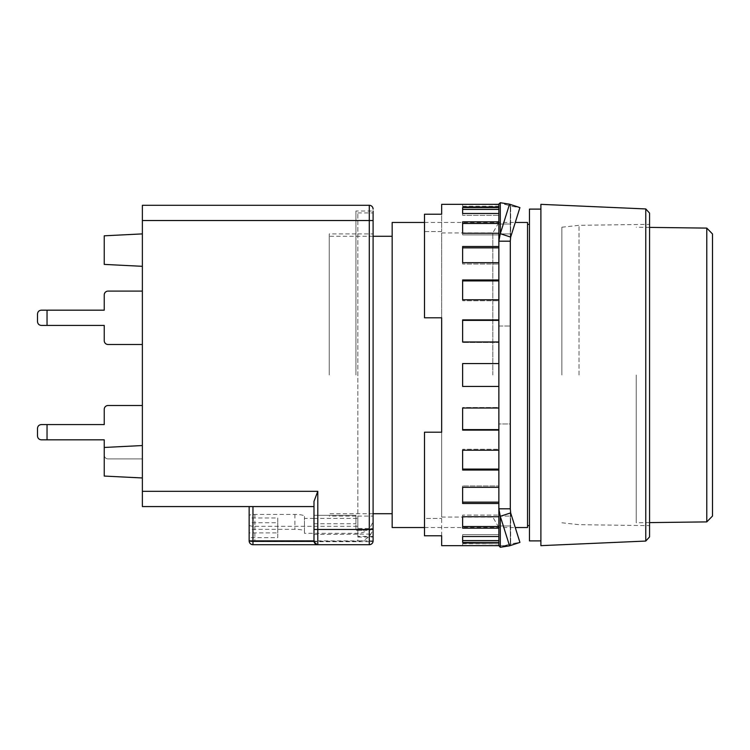 <?xml version="1.0" encoding="UTF-8"?>
<svg xmlns="http://www.w3.org/2000/svg" width="750" height="750" viewBox="0 0 750 750"><rect width="100%" height="100%" fill="white"/><g stroke="black" fill="none" stroke-linecap="round" stroke-linejoin="round"><path stroke-width="0.56" stroke-dasharray="3.75 2.81" d="M527.541 527.541L527.541 222.459M529.453 209.109L529.453 540.891M392.166 222.459L392.166 527.541M540.891 545.653L540.891 204.347M329.241 375L329.241 233.897L329.241 375M645.769 541.059L645.769 208.941M649.575 536.897L649.575 213.103M579.028 375L579.028 225.319L579.028 375M561.863 375L561.863 227.222L561.863 375M392.166 375L392.166 236.278L392.166 375M649.575 375L649.575 525.637L649.575 375M712.5 516.028L712.5 233.972M706.781 228.103L706.781 521.897M636.225 375L636.225 522.778L636.225 375M314.062 541.678L252.966 541.678L252.966 506.569L313.988 506.569L249.15 506.569L313.988 506.569L314.062 541.678L317.794 544.706L369.281 544.706A3.816 3.816 0 0 0 373.097 540.891L373.097 211.013L373.097 528.469L369.075 528.469A15.253 14.925 -0 0 1 366.947 530.344L355.931 530.344L366.947 530.344A15.253 14.925 180 0 1 357.834 533.297L304.453 533.297L304.453 531.319A9.534 1.978 -0 0 0 294.919 529.331L254.869 529.331A5.719 1.191 0 0 0 249.15 530.522L249.15 532.903L277.753 532.903L277.753 537.666L249.15 537.666L249.15 540.037A5.719 1.191 0 0 0 254.869 541.228L357.834 541.228A15.253 14.925 180 0 0 373.097 526.312L373.097 537.075L373.097 534.066L313.988 534.469L313.988 518.381L357.834 518.381L357.834 526.312L254.869 526.312A5.719 1.191 180 0 1 249.15 525.122M373.097 536.4L357.834 536.4L357.834 537.075L357.834 212.925L357.834 528.469L369.075 528.469A15.253 14.925 -0 0 0 373.097 518.381L373.097 526.312M355.931 375L355.931 211.013L355.931 375M373.097 529.069L373.097 375L373.097 529.069L369.281 530.344L373.097 529.069L373.097 534.066M373.097 528.469L373.097 518.381M357.834 528.469L357.834 518.381M357.834 536.4L357.834 526.312M249.15 530.522L249.15 515.606A5.719 1.191 180 0 1 254.869 514.416L294.919 514.416A9.534 1.978 180 0 1 304.453 516.394L304.453 518.381L313.988 518.381L313.988 515.316L355.931 515.316L355.931 530.344L355.931 515.316L355.931 523.725L355.931 515.316L313.988 515.316L313.988 523.725L313.988 506.569L142.369 506.569L142.369 205.294L369.281 205.294A3.816 3.816 0 0 1 373.097 209.109A3.816 3.816 0 0 0 369.281 205.294L369.281 220.547L142.369 220.547M249.15 532.903L249.15 522.741L277.753 522.741L277.753 517.987L249.15 517.987L249.15 540.037M249.15 522.741L249.15 537.666M304.453 533.297L304.453 518.381M304.453 531.319L304.453 516.394M294.919 514.416L294.919 529.331M254.869 514.416L254.869 529.331M277.753 517.987L277.753 532.903M277.753 537.666L277.753 522.741M252.966 506.569L252.966 544.706A3.816 3.816 0 0 1 249.15 540.891A3.816 0.797 180 0 0 252.966 541.678L252.966 544.706A3.816 3.816 -0 0 1 249.15 540.891A3.816 3.816 180 0 0 252.966 544.706L317.794 544.706L252.966 544.706L252.966 506.569L249.15 506.569L313.988 506.569L313.988 534.469M369.281 544.706A3.816 3.816 0 0 0 373.097 540.891L369.281 540.891L369.281 530.344L369.281 541.678A3.816 0.797 180 0 0 373.097 540.891A3.816 3.816 0 0 1 369.281 544.706L369.281 529.453L313.988 529.453L313.988 501.403L313.988 506.569L313.988 501.403L317.794 491.316L317.794 544.706A3.816 3.816 0 0 1 313.988 540.891C314.222 543.188 315.497 544.462 317.794 544.706A3.816 3.816 0 0 1 313.988 540.891L369.281 540.891L369.281 544.706A3.816 3.816 180 0 0 373.097 540.891A3.816 3.816 0 0 1 369.281 544.706L317.794 544.706C315.497 544.462 314.222 543.188 313.988 540.891L249.15 540.891A3.816 3.816 0 0 0 252.966 544.706L369.281 544.706L369.281 541.678L252.966 541.678A3.816 0.797 180 0 1 249.15 540.891L249.15 506.569M142.369 445.547L142.369 477.966L142.369 445.547L142.369 477.966L142.369 445.547L104.241 447.459L104.241 476.062L142.369 477.966L104.241 476.062L104.241 447.459L142.369 445.547L104.241 447.459L104.241 455.081A3.816 3.816 0 0 0 108.047 458.897L142.369 458.897L142.369 405.506L142.369 458.897L108.047 458.897A3.816 3.816 0 0 1 104.241 455.081L104.241 439.828L41.316 439.828C39.009 439.584 37.744 438.319 37.5 436.012L37.5 428.391C37.744 426.094 39.009 424.819 41.316 424.575L47.034 424.575L47.034 439.828M142.369 291.103L142.369 344.494L142.369 291.103L108.047 291.103A3.816 3.816 0 0 0 104.241 294.919L104.241 310.172L47.034 310.172L47.034 325.425L104.241 325.425L104.241 340.678A3.816 3.816 0 0 0 108.047 344.494L142.369 344.494M142.369 266.316L104.241 264.403L142.369 266.316L142.369 233.897L142.369 266.316L142.369 233.897L142.369 266.316L104.241 264.403L104.241 235.809L142.369 233.897M313.988 540.891L313.988 506.569M142.369 405.506L108.047 405.506A3.816 3.816 0 0 0 104.241 409.322L104.241 424.575L47.034 424.575M373.097 220.547L369.281 220.547L369.281 529.453L373.097 529.453L373.097 211.013L355.931 211.013M142.369 477.966L104.241 476.062L104.241 447.459M47.034 325.425L41.316 325.425C39.009 325.181 37.744 323.906 37.5 321.609L37.5 313.988C37.744 311.681 39.009 310.416 41.316 310.172L47.034 310.172M104.241 264.403L104.241 235.809L104.241 264.403M498.863 375L498.863 527.541L498.863 375L498.863 386.438L462.638 386.438L462.638 363.562L498.863 363.562L498.863 375M492.806 375L492.806 232.941L492.806 375M441.666 204.347L441.666 231.534L441.666 214.219L424.5 214.219L424.5 317.794L441.666 317.794L441.666 517.059L441.666 232.941L441.666 432.206L424.5 432.206L424.5 535.781L441.666 535.781L441.666 545.653M498.863 408.019L498.863 386.438L498.863 408.019L498.863 407.522L498.863 408.019L462.638 408.019L462.638 430.125L498.863 430.125L498.863 450.225L498.863 430.125M462.638 545.653L498.863 545.269L498.863 542.428L462.638 542.428L462.638 536.512L498.863 536.512L498.863 528.178L462.638 528.178L462.638 516.741L498.863 516.741L498.863 503.494L462.638 503.494L462.638 487.312L498.863 487.312L498.863 470.044L462.638 470.044L462.638 450.225L498.863 450.225L498.863 449.269L498.863 450.225M498.863 542.428L498.863 508.809L510.309 508.809L510.309 545.653L510.309 204.347L510.309 241.191L510.666 237.103L519.919 207.6L510.666 206.147L510.309 204.347L510.666 206.147L506.287 204.703L510.666 206.147L519.919 207.6L509.55 204.178L500.297 233.691L498.863 241.191L498.863 508.809L500.297 516.309L509.55 545.822L500.297 547.275L498.863 545.653L510.056 545.653M498.863 528.178L498.863 536.512M498.863 503.494L498.863 516.741M498.863 470.044L498.863 487.312M498.863 326.025L498.863 224.016L498.863 423.975L498.863 326.025L510.309 326.025L510.309 423.975L498.863 423.975L498.863 525.984L498.863 423.975L510.309 423.975L510.309 525.984L498.863 525.984L498.863 516.103L498.863 525.984L510.309 525.984L510.309 326.025L498.863 326.025M498.863 233.897L498.863 224.016L498.863 233.897L510.309 233.897L510.309 224.016L498.863 224.016L510.309 224.016L510.309 233.897L498.863 233.897M510.309 224.016L510.309 326.025L510.309 224.016M498.863 516.103L510.309 516.103L510.309 525.984L510.309 516.103L498.863 516.103M441.666 535.781L441.666 432.206L441.666 535.781M424.5 535.781L424.5 518.466L441.666 518.466L424.5 518.466L424.5 432.206L424.5 535.781M498.863 341.981L498.863 320.372L498.863 363.562L498.863 341.981L462.638 341.981L462.638 319.875L498.863 319.875L498.863 299.775L498.863 319.875M498.863 262.688L498.863 279.956L498.863 262.688L462.638 262.688L462.638 246.506L498.863 246.506L498.863 233.259L498.863 246.506M498.863 213.488L498.863 221.822L498.863 213.488L462.638 213.488L462.638 207.572L498.863 207.572L498.863 204.731L498.863 207.572M510.309 241.191L498.863 241.191L498.863 204.731L498.863 206.634L498.863 204.731L462.638 204.347M498.863 233.259L498.863 223.472L498.863 234.919L498.863 233.259L462.638 233.259L462.638 221.822L498.863 221.822L498.863 223.472L498.863 221.822M498.863 299.775L498.863 280.912L498.863 300.731L498.863 299.775L462.638 299.775L462.638 279.956L498.863 279.956L498.863 280.912L498.863 279.956M462.638 363.562L498.863 363.562L462.638 363.562L462.638 386.438L462.638 363.562M441.666 432.206L424.5 432.206L441.666 432.206M424.5 317.794L441.666 317.794L424.5 317.794L424.5 231.534L424.5 317.794M441.666 231.534L424.5 231.534L424.5 214.219L424.5 231.534L441.666 231.534M509.55 545.822L519.919 542.4L510.666 543.853L510.309 545.653L510.666 543.853L519.919 542.4L510.666 512.897L510.309 508.809M510.309 545.653L498.863 545.653M462.638 543.366L462.638 545.269L462.638 543.366L498.863 543.75L462.638 543.366M498.863 407.522L498.863 429.628L498.863 407.522L462.638 407.522L462.638 408.019L462.638 407.522L498.863 407.522M498.863 386.438L462.638 386.438L498.863 386.438L498.863 363.562M462.638 540.591L462.638 534.666L462.638 536.512L462.638 534.666L498.863 534.666L462.638 534.666L462.638 540.591L498.863 540.591M462.638 526.528L462.638 515.081L462.638 516.741L462.638 515.081L498.863 515.081L462.638 515.081L462.638 526.528L498.863 526.528M462.638 502.144L462.638 485.963L462.638 487.312L462.638 485.963L498.863 485.963L462.638 485.963L462.638 502.144L498.863 502.144M462.638 469.088L462.638 449.269L462.638 450.225L462.638 449.269L498.863 449.269L462.638 449.269L462.638 469.088L498.863 469.088M462.638 429.628L462.638 407.522L462.638 429.628L498.863 429.628M462.638 342.478L462.638 319.875L462.638 342.478L498.863 342.478L462.638 342.478M462.638 300.731L462.638 279.956L462.638 300.731L498.863 300.731L462.638 300.731M462.638 264.037L462.638 246.506L462.638 264.037L498.863 264.037L462.638 264.037M462.638 234.919L462.638 221.822L462.638 234.919L498.863 234.919L462.638 234.919M462.638 215.334L462.638 207.572L462.638 215.334L498.863 215.334L462.638 215.334M462.638 206.634L462.638 204.731L462.638 206.634L498.863 206.634L462.638 206.634M498.863 209.409L462.638 209.409M498.863 223.472L462.638 223.472M498.863 247.856L462.638 247.856M498.863 280.912L462.638 280.912M498.863 320.372L462.638 320.372M498.863 204.347L500.297 202.725L506.287 204.703L500.297 202.725L509.55 204.178M510.666 237.103L510.666 206.147L510.666 237.103L500.297 233.691L500.297 202.725M510.666 512.897L510.666 543.853L510.666 512.897L500.297 516.309L500.297 547.275L506.287 545.297L500.297 547.275M510.666 543.853L504.591 545.653L510.666 543.853M357.834 533.297L357.834 541.228M254.869 526.312L254.869 541.228M317.794 491.316L142.369 491.316M424.5 527.541L515.259 527.541M373.097 513.722L329.241 513.722M561.863 227.222L579.028 225.319L649.575 224.362M424.5 222.459L515.259 222.459M373.097 236.278L329.241 236.278M561.863 522.778L579.028 524.681L649.575 525.637M649.575 522.609L636.225 522.778M649.575 227.391L636.225 227.222M357.834 233.897L373.097 233.897M357.834 212.925L373.097 212.925M355.931 233.897L329.241 233.897M357.834 516.103L373.097 516.103M357.834 537.075L373.097 537.075M313.988 523.725L355.931 523.725M355.931 516.103L329.241 516.103M441.666 232.941L492.806 232.941L498.863 222.459M441.666 517.059L492.806 517.059L498.863 527.541M506.287 204.703L504.591 204.347L506.287 204.703M462.638 543.75L498.863 543.75M462.638 206.25L498.863 206.25"/><path stroke-width="1.12" d="M424.5 527.541L392.166 527.541L392.166 222.459L424.5 222.459M515.259 222.459L527.541 222.459L527.541 527.541L515.259 527.541M540.891 540.891L529.453 540.891L529.453 209.109L540.891 209.109M645.769 375L645.769 541.059L540.891 545.653L540.891 204.347L645.769 208.941L645.769 375M645.769 208.941L649.575 213.103L649.575 536.897L645.769 541.059M706.781 228.103L712.5 233.972L712.5 516.028L706.781 521.897L706.781 228.103L649.575 227.391M313.988 506.569L142.369 506.569L142.369 220.547L369.281 220.547L369.281 544.706A3.816 3.816 0 0 0 373.097 540.891L373.097 529.069M373.097 540.891A3.816 3.816 0 0 1 369.281 544.706L317.794 544.706A3.816 3.816 0 0 1 313.988 540.891L313.988 529.453L313.988 540.891C314.222 543.188 315.497 544.462 317.794 544.706L252.966 544.706A3.816 3.816 -0 0 1 249.15 540.891L249.15 515.606M252.966 544.706L252.966 540.891L313.988 540.891A3.816 3.816 0 0 0 317.794 544.706L317.794 529.453L313.988 529.453L313.988 501.403L317.794 491.316L142.369 491.316M142.369 220.547L142.369 205.294L369.281 205.294L369.281 220.547L373.097 220.547L373.097 529.453L317.794 529.453L317.794 491.316M249.15 506.569L249.15 517.987M142.369 477.966L104.241 476.062L104.241 439.828L47.034 439.828L47.034 424.575L104.241 424.575L104.241 409.322A3.816 3.816 0 0 1 108.047 405.506L142.369 405.506M142.369 344.494L108.047 344.494A3.816 3.816 0 0 1 104.241 340.678L104.241 325.425L47.034 325.425L47.034 310.172L104.241 310.172L104.241 294.919A3.816 3.816 0 0 1 108.047 291.103L142.369 291.103M373.097 211.013L373.097 220.547M142.369 445.547L104.241 447.459M47.034 424.575L41.316 424.575C39.009 424.819 37.744 426.094 37.5 428.391L37.5 436.012C37.744 438.319 39.009 439.584 41.316 439.828L47.034 439.828M47.034 310.172L41.316 310.172C39.009 310.416 37.744 311.681 37.5 313.988L37.5 321.609C37.744 323.906 39.009 325.181 41.316 325.425L47.034 325.425M142.369 266.316L104.241 264.403L104.241 235.809L142.369 233.897M373.097 209.109A3.816 3.816 0 0 0 369.281 205.294A3.816 3.816 0 0 1 373.097 209.109M510.309 508.809L498.863 508.809L498.863 545.653L441.666 545.653L441.666 535.781L424.5 535.781L424.5 432.206L441.666 432.206L441.666 317.794L424.5 317.794L424.5 214.219L441.666 214.219L441.666 204.347L498.863 204.347L498.863 241.191L510.309 241.191L510.309 508.809L510.666 512.897L519.919 542.4L509.55 545.822L500.297 516.309L498.863 508.809L498.863 241.191L500.297 233.691L509.55 204.178L500.297 202.725L498.928 203.991M498.863 536.512L462.638 536.512L462.638 542.428L498.863 542.428M498.863 516.741L462.638 516.741L462.638 528.178L498.863 528.178M498.863 487.312L462.638 487.312L462.638 503.494L498.863 503.494M498.863 450.225L462.638 450.225L462.638 470.044L498.863 470.044M498.863 408.019L462.638 408.019L462.638 430.125L498.863 430.125M498.863 363.562L462.638 363.562L462.638 386.438L498.863 386.438M498.863 319.875L462.638 319.875L462.638 341.981L498.863 341.981M498.863 279.956L462.638 279.956L462.638 299.775L498.863 299.775M498.863 246.506L462.638 246.506L462.638 262.688L498.863 262.688M498.863 221.822L462.638 221.822L462.638 233.259L498.863 233.259M498.863 207.572L462.638 207.572L462.638 213.488L498.863 213.488M509.55 204.178L519.919 207.6L510.666 237.103L510.309 241.191M498.863 540.591L462.638 540.591M498.863 526.528L462.638 526.528M498.863 502.144L462.638 502.144M498.863 469.088L462.638 469.088M498.863 429.628L462.638 429.628M462.638 320.372L498.863 320.372M462.638 280.912L498.863 280.912M462.638 247.856L498.863 247.856M462.638 223.472L498.863 223.472M462.638 209.409L498.863 209.409M498.863 545.653L500.297 547.275L509.55 545.822M510.666 512.897L500.297 516.309L500.297 547.275M510.666 237.103L500.297 233.691L500.297 202.725M249.15 540.891L252.966 540.891L252.966 506.569M527.541 525.637L529.453 525.637M392.166 513.722L373.097 513.722M527.541 224.362L529.453 224.362M392.166 236.278L373.097 236.278M706.781 521.897L649.575 522.609"/></g></svg>
